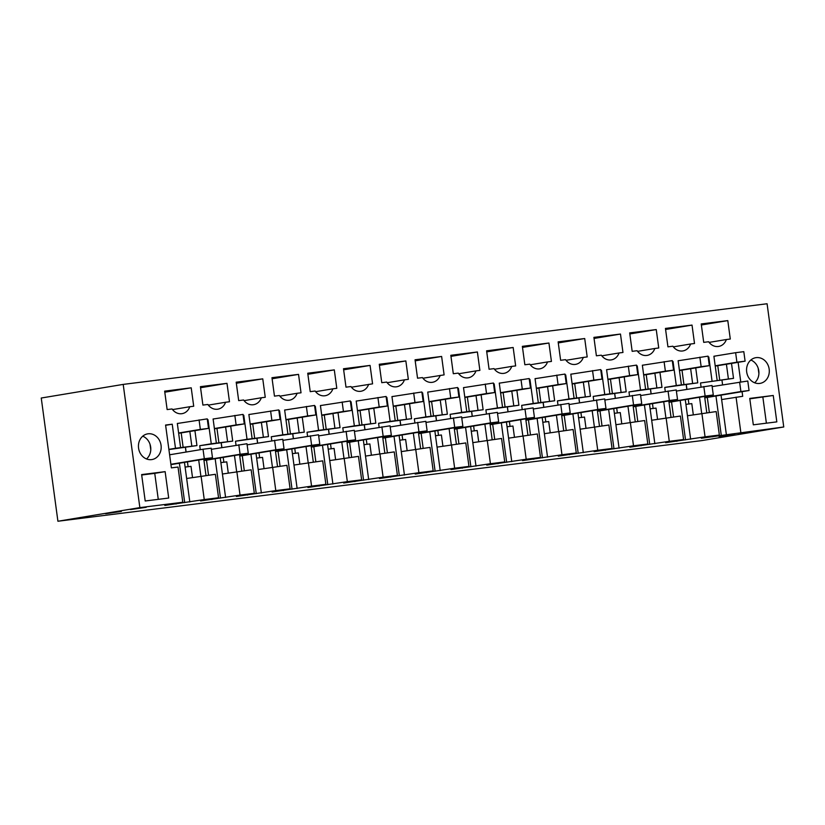 <?xml version="1.0" encoding="UTF-8"?>
<svg xmlns="http://www.w3.org/2000/svg" width="825" height="825" viewBox="0 0 825 825"><rect width="100%" height="100%" fill="white"/><g stroke="black" fill="none" stroke-linecap="round" stroke-linejoin="round"><path stroke-width="1.24" d="M728.413 379.005L700.518 382.975L733.528 378.366L728.413 379.005L726.423 364.279M701.683 413.397L699.507 397.289M701.064 386.966L700.518 382.975M708.17 357.101L708.809 356.998L712.058 381.057M688.906 403.982L688.246 399.156M686.926 389.317L686.307 384.749M693.309 414.789L691.804 403.621L685.905 404.363M722.597 384.852L721.978 380.284M726.392 434.754L783.75 426.979L767.085 303.755L123.203 384.398L139.858 507.623L182.789 502.25L164.814 505.447L204.249 499.558L218.553 497.764L200.578 500.961L240.023 495.082L254.327 493.288L236.352 496.485L275.787 490.597L290.101 488.802L272.126 491.999L311.561 486.121L325.875 484.327L307.9 487.523L347.335 481.635L361.639 479.841L343.674 483.037L383.109 477.159L397.413 475.365L379.438 478.562L418.883 472.673L433.187 470.879L415.212 474.086L454.647 468.198L468.961 466.403L450.986 469.6L490.421 463.712L504.735 461.918L486.76 465.125L526.195 459.236L540.499 457.442L522.524 460.639L561.969 454.75L576.273 452.966L558.298 456.163L597.733 450.275L612.047 448.48L594.072 451.677L633.507 445.789L647.821 444.005L629.846 447.202L669.281 441.313L683.585 439.519L665.62 442.716L705.055 436.827L719.359 435.043L701.384 438.24L726.392 434.754L721.04 395.165M731.507 363.433L733.528 378.366M182.789 502.25L178.025 467.043L171.383 467.868L165.588 425.04L172.229 424.205L175.488 448.264L168.877 449.367M177.334 423.514L178.86 423.256L177.323 423.452L180.593 447.624L175.488 448.264M194.927 430.64L196.948 445.572L191.843 446.212L189.843 431.485M208.003 419.729L207.364 419.801L208.003 419.729L211.262 443.788L199.712 445.706L200.258 449.697M213.108 419.028L214.634 418.78L213.097 418.966L216.367 443.138L211.262 443.788M230.701 426.164L232.722 441.097L227.607 441.736L225.617 426.999M243.777 415.243L243.138 415.326L243.777 415.243L247.026 439.302L235.486 441.22L236.032 445.222M248.882 414.552L250.408 414.294L248.872 414.49L252.141 438.663L247.026 439.302M266.475 421.678L268.496 436.611L263.381 437.25L261.391 422.524M279.551 410.767L278.902 410.85L279.551 410.767L282.8 434.827L271.26 436.745L271.796 440.736M284.656 410.066L286.172 409.819L284.646 410.004L287.915 434.187L282.8 434.827M302.249 417.202L304.26 432.135L299.155 432.774L297.165 418.048M314.676 406.395L315.325 406.282L314.676 406.364M315.325 406.282L318.574 430.341L307.034 432.259L307.57 436.26M320.42 405.591L321.946 405.333L320.42 405.529L323.678 429.701L318.574 430.341M338.013 412.717L340.034 427.649L334.929 428.299L332.939 413.562M350.45 401.909L351.089 401.806L350.45 401.888M351.089 401.806L354.348 425.865L342.798 427.783L343.344 431.774M356.194 401.105L357.72 400.857L356.183 401.043L359.452 425.226L354.348 425.865M373.787 408.241L375.808 423.173L370.693 423.813L368.703 409.087M386.224 397.433L386.863 397.32L386.224 397.403M386.863 397.32L390.122 421.379L378.572 423.297L379.118 427.298M391.968 396.629L393.494 396.371L391.957 396.567L395.227 420.74L390.122 421.379M409.561 403.755L411.582 418.688L406.467 419.337L404.477 404.601M421.998 392.948L422.637 392.844L421.988 392.927M422.637 392.844L425.886 416.903L414.346 418.822L414.882 422.812M427.742 392.143L429.268 391.896L427.732 392.081L431.001 416.264L425.886 416.903M445.335 399.279L447.356 414.212L442.241 414.851L440.251 400.125M457.772 388.472L458.411 388.358L457.762 388.441M458.411 388.358L461.66 412.418L450.12 414.336L450.656 418.337M463.506 387.668L465.032 387.41L463.506 387.606L466.775 411.778L461.66 412.418M481.099 394.793L483.12 409.736L478.015 410.376L476.025 395.639M494.175 383.883L493.536 383.965L494.175 383.883L497.434 407.942L485.894 409.86L486.43 413.851M499.28 383.182L500.806 382.934L499.269 383.12L502.538 407.302L497.434 407.942M516.873 390.318L518.894 405.25L513.789 405.89L511.789 391.163M529.949 379.397L529.31 379.479L529.949 379.397L533.208 403.456L521.658 405.374L522.204 409.375M535.054 378.706L536.58 378.448L535.043 378.644L538.312 402.817L533.208 403.456M552.647 385.832L554.668 400.775L549.553 401.414L547.563 386.677M565.723 374.921L565.084 375.004L565.723 374.921L568.972 398.98L557.432 400.898L557.978 404.889M570.828 374.22L572.354 373.972L570.817 374.158L574.087 398.341L568.972 398.98M588.421 381.356L590.442 396.289L585.327 396.928L583.337 382.202M601.497 370.435L600.847 370.518L601.497 370.435L604.746 394.494L593.206 396.412L593.742 400.414M606.602 369.744L608.118 369.487L606.592 369.683L609.861 393.855L604.746 394.494M624.195 376.87L626.206 391.813L621.101 392.452L619.111 377.716M637.261 365.96L636.622 366.042L637.261 365.96L640.52 390.019L628.98 391.937L629.516 395.928M642.366 365.269L643.892 365.011L642.355 365.207L645.624 389.379L640.52 390.019M659.959 372.395L661.98 387.327L656.875 387.967L654.875 373.24M672.396 361.587L673.035 361.484L672.396 361.556M673.035 361.484L676.294 385.533L664.744 387.451L665.29 391.452M678.14 360.783L679.666 360.525L678.129 360.721L681.398 384.893L676.294 385.533M695.733 367.909L697.754 382.852L692.639 383.491L690.649 368.754M708.809 356.998L708.17 357.081M717.173 380.418L713.903 356.245L735.632 352.688L736.921 362.196L745.099 361.175L743.81 351.667L735.632 352.688M738.117 362.33L740.757 381.882M742.077 391.669L742.706 396.309L721.638 399.548M740.819 432.352L736.065 397.145M161.05 445.294A13.025 11.323 80.6 0 0 147.675 433.857A13.025 11.323 80.6 0 0 138.569 448.119A13.025 11.323 80.6 0 0 151.944 459.556A13.025 11.323 80.6 0 0 161.05 445.294M583.275 357.442L587.194 356.957L584.708 338.528L558.133 341.859L560.629 360.288L565.568 359.659A11.849 10.302 80.6 0 0 575.572 364.372A11.849 10.302 80.6 0 0 583.275 357.442L566.043 360.308M601.342 355.183A11.849 10.302 80.6 0 0 611.346 359.886A11.849 10.302 80.6 0 0 619.049 352.966L622.968 352.471L620.482 334.053L593.907 337.373L596.393 355.802L601.342 355.183M656.246 329.567L629.681 332.898L632.167 351.326L637.117 350.707A11.849 10.302 80.6 0 0 647.12 355.41A11.849 10.302 80.6 0 0 654.813 348.49L658.742 347.995L656.246 329.567L629.826 333.96M440.189 375.365A11.849 10.302 80.6 0 1 432.486 382.295A11.849 10.302 80.6 0 1 422.483 377.582L417.543 378.201L415.047 359.782L441.623 356.452L444.108 374.88L422.957 378.232M310.221 391.648L315.171 391.029A11.849 10.302 80.6 0 0 325.174 395.732A11.849 10.302 80.6 0 0 332.877 388.812L336.796 388.317L334.3 369.889L307.735 373.22L310.221 391.648M368.641 384.326A11.849 10.302 80.6 0 1 360.938 391.256A11.849 10.302 80.6 0 1 350.945 386.543L345.995 387.162L343.499 368.744L370.074 365.413L372.57 383.842L351.409 387.193M379.273 364.258L381.769 382.687L386.708 382.068A11.849 10.302 80.6 0 0 396.712 386.77A11.849 10.302 80.6 0 0 404.415 379.851L408.344 379.356L405.848 360.938L379.273 364.258M298.537 374.375L271.961 377.706L274.457 396.124L279.397 395.505A11.849 10.302 80.6 0 0 289.4 400.218A11.849 10.302 80.6 0 0 297.103 393.288L301.022 392.803L298.537 374.375L272.106 378.768M513.16 347.49L486.595 350.821L489.081 369.249L494.031 368.62A11.849 10.302 80.6 0 0 504.034 373.333A11.849 10.302 80.6 0 0 511.727 366.403L515.656 365.918L513.16 347.49L486.74 351.883M524.855 364.763L529.805 364.145A11.849 10.302 80.6 0 0 539.798 368.847A11.849 10.302 80.6 0 0 547.501 361.927L551.43 361.433L548.934 343.014L522.359 346.335L524.855 364.763M226.988 383.336L200.413 386.667L202.909 405.085L207.859 404.467A11.849 10.302 80.6 0 0 217.852 409.179A11.849 10.302 80.6 0 0 225.555 402.249L229.484 401.765L226.988 383.336L200.557 387.729M262.762 378.85L236.187 382.181L238.683 400.61L243.623 399.991A11.849 10.302 80.6 0 0 253.626 404.693A11.849 10.302 80.6 0 0 261.329 397.774L265.258 397.279L262.762 378.85L236.332 383.254M477.397 351.976L450.821 355.297L453.307 373.725L458.257 373.106A11.849 10.302 80.6 0 0 468.26 377.809A11.849 10.302 80.6 0 0 475.963 370.889L479.882 370.394L477.397 351.976L450.966 356.369M672.891 346.222A11.849 10.302 80.6 0 0 682.883 350.934A11.849 10.302 80.6 0 0 690.587 344.004L694.516 343.509L692.02 325.091L665.445 328.412L667.941 346.84L672.891 346.222M776.82 421.874L773.252 395.474L749.75 398.413L753.318 424.823L776.82 421.874M727.794 320.605L701.219 323.936L703.715 342.365L708.654 341.746A11.849 10.302 80.6 0 0 718.658 346.448A11.849 10.302 80.6 0 0 726.361 339.529L730.29 339.034L727.794 320.605L701.363 324.998M769.168 369.126A13.025 11.323 80.6 0 0 755.793 357.689A13.025 11.323 80.6 0 0 746.687 371.941A13.025 11.323 80.6 0 0 760.062 383.388A13.025 11.323 80.6 0 0 769.168 369.126M189.781 406.735L193.71 406.24L191.214 387.812L164.649 391.143L167.135 409.571L172.085 408.952A11.849 10.302 80.6 0 0 182.088 413.655A11.849 10.302 80.6 0 0 189.781 406.735L172.559 409.592M165.134 471.642L168.702 498.042L145.2 500.992L141.632 474.581L165.134 471.642L154.749 473.364L158.266 499.352M719.761 380.449L717.771 365.712M745.099 361.175L715.234 366.094M706.788 412.748L704.591 396.443M719.359 435.043L716.183 411.572L687.452 415.759L685.276 399.651M721.287 435.394L715.966 396.01M123.203 384.398L41.25 398.021L57.915 521.245L139.858 507.623M783.75 426.979L701.797 440.602L57.915 521.245M754.318 431.135L738.561 433.424L754.318 431.135M121.388 511.428L105.631 513.717L121.388 511.428M146.2 507.303L130.443 509.592L146.2 507.303M719.122 436.982L734.879 434.692L719.122 436.982M172.229 424.205L165.629 425.308M196.948 445.572L168.908 449.563M180.593 447.624L191.843 446.212M183.181 447.655L181.191 432.919M186.027 452.069L185.408 447.49M189.822 501.961L184.47 462.382M200.877 476.118L198.701 460.01M188.1 466.713L187.45 461.887M186.12 452.048L185.501 447.48M192.514 477.51L190.998 466.352L185.109 467.084M216.367 443.138L227.607 441.736M232.722 441.097L199.712 445.706M218.955 443.169L216.965 428.443M221.801 447.583L221.182 443.015M225.596 497.475L220.244 457.896M236.651 471.642L234.475 455.534M223.874 462.237L223.214 457.401M221.894 447.573L221.275 442.994M228.278 473.034L226.772 461.866L220.873 462.608M252.141 438.663L263.381 437.25M268.496 436.611L235.486 441.22M254.729 438.694L252.739 423.968M257.565 443.108L256.946 438.529M261.36 492.999L256.008 453.42M272.425 467.156L270.239 451.048M259.648 457.751L258.988 452.925M257.658 443.087L257.039 438.518M264.052 468.548L262.546 457.39L256.647 458.123M287.915 434.187L299.155 432.774M304.26 432.135L271.26 436.745M290.493 434.218L288.502 419.482M293.339 438.622L292.72 434.053M297.134 488.513L291.782 448.934M308.189 462.681L306.013 446.573M295.412 453.276L294.762 448.439M293.432 438.611L292.813 434.043M299.826 464.073L298.32 452.904L292.421 453.647M323.678 429.701L334.929 428.299M340.034 427.649L307.034 432.259M326.267 429.732L324.277 415.006M329.113 434.146L328.494 429.577M332.908 484.038L327.556 444.458M343.963 458.195L341.787 442.087M331.186 448.79L330.536 443.963M329.206 434.125L328.587 429.557M335.6 459.587L334.084 448.429L328.195 449.171M359.452 425.226L370.693 423.813M375.808 423.173L342.798 427.783M362.041 425.257L360.051 410.52M364.887 429.66L364.268 425.092M368.682 479.552L363.33 439.972M379.737 453.719L377.561 437.611M366.96 444.314L366.31 439.478M364.98 429.65L364.361 425.081M371.374 455.111L369.858 443.943L363.969 444.685M395.227 420.74L406.467 419.337M411.582 418.688L378.572 423.297M397.815 420.771L395.825 406.044M400.651 425.184L400.043 420.616M404.446 475.076L399.104 435.497M415.511 449.233L413.335 433.125M402.734 439.828L402.074 435.002M400.744 425.164L400.125 420.595M407.137 450.625L405.632 439.467L399.733 440.21M431.001 416.264L442.241 414.851M447.356 414.212L414.346 418.822M433.589 416.295L431.588 401.558M436.425 420.698L435.806 416.13M440.22 470.59L434.868 431.011M451.285 444.757L449.099 428.649M438.498 435.353L437.848 430.516M436.518 420.688L435.899 416.12M442.912 446.15L441.406 434.992L435.507 435.724M466.775 411.778L478.015 410.376M483.12 409.736L450.12 414.336M469.353 411.809L467.363 397.083M472.199 416.223L471.58 411.654M475.994 466.115L470.642 426.535M487.049 440.272L484.873 424.163M474.272 430.867L473.622 426.04M472.292 416.202L471.673 411.634M478.686 441.664L477.18 430.506L471.281 431.248M502.538 407.302L513.789 405.89M518.894 405.25L485.894 409.86M505.127 407.333L503.137 392.597M507.973 411.737L507.354 407.168M511.768 461.629L506.416 422.049M522.823 435.796L520.647 419.688M510.046 426.391L509.396 421.554M508.066 411.727L507.447 407.158M514.46 437.188L512.944 426.03L507.055 426.762M538.312 402.817L549.553 401.414M554.668 400.775L521.658 405.374M540.901 402.847L538.911 388.121M543.747 407.261L543.128 402.693M547.542 457.153L542.19 417.574M558.597 431.32L556.421 415.202M545.82 421.905L545.16 417.079M543.83 407.241L543.221 402.672M550.223 432.702L548.718 421.544L542.819 422.287M574.087 398.341L585.327 396.928M590.442 396.289L557.432 400.898M576.675 398.372L574.685 383.635M579.511 402.775L578.892 398.207M583.306 452.667L577.954 413.088M594.371 426.834L592.185 410.726M581.584 417.429L580.934 412.593M579.604 402.765L578.985 398.197M585.998 428.227L584.492 417.068L578.593 417.801M609.861 393.855L621.101 392.452M626.206 391.813L593.206 396.412M612.439 393.886L610.448 379.16M615.285 398.3L614.666 393.731M619.08 448.192L613.728 408.612M630.135 422.359L627.959 406.24M617.358 412.943L616.708 408.117M615.378 398.279L614.759 393.711M621.772 423.741L620.266 412.582L614.367 413.325M645.624 389.379L656.875 387.967M661.98 387.327L628.98 391.937M648.213 389.41L646.222 374.674M651.059 393.814L650.44 389.245M654.854 443.716L649.502 404.126M665.909 417.873L663.733 401.765M653.132 408.468L652.482 403.631M651.152 393.803L650.533 389.235M657.546 419.265L656.03 408.107L650.141 408.839M681.398 384.893L692.639 383.491M697.754 382.852L664.744 387.451M683.987 384.924L681.997 370.198M686.833 389.338L686.214 384.77M713.914 356.307L715.44 356.049M142.725 436.188A13.025 11.323 -99.4 0 1 150.037 444.324A13.025 11.323 -99.4 0 1 150.666 447.026A13.025 11.323 -99.4 0 1 150.779 449.79A13.025 11.323 -99.4 0 1 146.51 458.948M584.708 338.528L558.278 342.922M601.817 355.833L619.049 352.966M620.482 334.053L594.052 338.446M654.813 348.49L637.591 351.347M441.623 356.452L415.192 360.845M334.3 369.889L307.88 374.292M332.877 388.812L315.645 391.679M370.074 365.413L343.643 369.806M405.848 360.938L379.418 365.331M404.415 379.851L387.183 382.718M297.103 393.288L279.871 396.155M511.727 366.403L494.505 369.27M548.934 343.014L522.503 347.407M547.501 361.927L530.269 364.794M225.555 402.249L208.323 405.116M261.329 397.774L244.097 400.641M475.963 370.889L458.731 373.756M673.355 346.871L690.587 344.004M692.02 325.091L665.589 329.484M773.252 395.474L749.801 398.836M766.384 423.184L762.867 397.196M726.361 339.529L709.129 342.385M754.627 382.779A13.025 11.323 80.6 0 0 758.897 373.622A13.025 11.323 80.6 0 0 758.783 370.858A13.025 11.323 80.6 0 0 758.165 368.156A13.025 11.323 80.6 0 0 750.843 360.02M191.214 387.812L164.794 392.205M154.749 473.364L141.683 475.004M712.625 436.827L712.542 436.177M709.335 412.428L707.303 397.454M712.161 386.595L747.78 381.006L749.059 390.514L704.777 397.836M705.055 436.827L701.879 413.356M690.628 439.23L687.452 415.759M685.513 439.869L680.192 400.496M676.861 441.313L676.768 440.653M673.561 416.903L671.529 401.93M676.387 391.071L712.006 385.481L713.295 394.989L669.003 402.311M671.024 417.223L668.817 400.919M683.585 439.519L680.419 416.048L651.678 420.245M669.281 441.313L666.105 417.842M649.739 444.355L644.418 404.972M641.087 445.789L640.994 445.139M637.787 421.389L635.766 406.416M640.613 395.557L676.232 389.967L677.521 399.475L633.229 406.797M635.25 421.709L633.043 405.405M647.821 444.005L644.645 420.533L615.904 424.72M633.507 445.789L630.331 422.317M613.975 448.831L608.644 409.458M605.313 450.275L605.23 449.615M602.013 425.865L599.992 410.891M604.838 400.032L640.468 394.443L641.747 403.951L597.465 411.273M599.476 426.185L597.269 409.881M612.047 448.48L608.871 425.009L580.14 429.196M597.733 450.275L594.567 426.803M578.201 453.317L572.88 413.933M569.539 454.75L569.456 454.101M566.239 430.351L564.217 415.377M569.064 404.518L604.694 398.929L605.973 408.437L561.691 415.759M563.702 430.671L561.495 414.356M576.273 452.966L573.097 429.495L544.366 433.682M561.969 454.75L558.793 431.279M542.427 457.793L537.106 418.419M533.775 459.236L533.682 458.576M530.475 434.827L528.443 419.853M533.301 408.994L568.92 403.404L570.209 412.912L525.917 420.234M527.928 435.146L525.731 418.842M540.499 457.442L537.333 433.971L508.592 438.157M526.195 459.236L523.019 435.765M506.653 462.268L501.332 422.895M498.001 463.712L497.908 463.052M494.701 439.312L492.68 424.339M497.527 413.48L533.146 407.89L534.435 417.398L490.143 424.72M492.164 439.632L489.957 423.318M504.735 461.918L501.559 438.457L472.818 442.643M490.421 463.712L487.245 440.241M470.879 466.754L465.558 427.381M462.227 468.198L462.134 467.538M458.927 443.788L456.906 428.814M461.752 417.955L497.372 412.366L498.661 421.874L454.369 429.196M456.39 444.108L454.183 427.804M468.961 466.403L465.785 442.932L437.054 447.119M454.647 468.198L451.481 444.727M435.115 471.23L429.784 431.857M426.453 472.673L426.37 472.013M423.153 448.274L421.132 433.3M425.978 422.441L461.608 416.852L462.887 426.36L418.605 433.682M420.616 448.594L418.409 432.279M433.187 470.879L430.011 447.408L401.28 451.605M418.883 472.673L415.707 449.202M399.341 475.716L394.02 436.343M390.689 477.149L390.596 476.499M387.389 452.75L385.358 437.776M390.215 426.917L425.834 421.327L427.123 430.836L382.831 438.157M384.842 453.069L382.645 436.765M397.413 475.365L394.247 451.894L365.506 456.081M383.109 477.159L379.933 453.688M363.567 480.191L358.246 440.818M354.915 481.635L354.822 480.975M351.615 457.236L349.594 442.262M354.441 431.403L390.06 425.813L391.349 435.311L347.057 442.633M349.078 457.555L346.871 441.241M361.639 479.841L358.473 456.369L329.732 460.567M347.335 481.635L344.159 458.164M327.793 484.677L322.472 445.304M319.141 486.111L319.048 485.461M315.841 461.711L313.82 446.738M318.667 435.878L354.286 430.289L355.575 439.797L311.283 447.119M313.304 462.031L311.097 445.727M325.875 484.327L322.699 460.855L293.958 465.042M311.561 486.121L308.385 462.65M292.029 489.153L286.698 449.78M283.367 490.597L283.284 489.937M280.067 466.197L278.046 451.223M282.892 440.354L318.522 434.775L319.801 444.273L275.519 451.595M277.53 466.507L275.323 450.202M290.101 488.802L286.925 465.331L258.194 469.528M275.787 490.597L272.621 467.125M256.255 493.639L250.934 454.266M247.593 495.072L247.51 494.423M244.303 470.673L242.272 455.699M247.129 444.84L282.748 439.251L284.027 448.759L239.745 456.081M241.756 470.993L239.559 454.688M254.327 493.288L251.151 469.817L222.42 474.004M240.023 495.082L236.847 471.611M220.481 498.114L215.16 458.741M211.829 499.558L211.736 498.898M208.529 475.159L206.498 460.185M211.355 449.316L246.974 443.737L248.263 453.234L203.971 460.556M205.992 475.468L203.785 459.164M218.553 497.764L215.387 474.293L186.646 478.49M204.249 499.558L201.073 476.087M184.707 502.6L179.386 463.217M176.055 504.034L175.962 503.384M169.61 454.792L171.291 454.513L169.599 454.73M178.86 423.256L207.24 418.873L208.519 428.381L178.664 433.3M214.634 418.78L243.004 414.397L244.293 423.895L214.428 428.825M250.408 414.294L278.778 409.912L280.067 419.42L250.202 424.339M286.172 409.819L314.552 405.436L315.841 414.934L285.976 419.863M321.946 405.333L350.326 400.95L351.605 410.458L321.75 415.377M357.72 400.857L386.09 396.474L387.379 405.983L357.524 410.902M393.494 396.371L421.864 391.988L423.153 401.497L393.288 406.416M429.268 391.896L457.638 387.513L458.927 397.021L429.062 401.94M465.032 387.41L493.412 383.027L494.691 392.535L464.836 397.464M500.806 382.934L529.186 378.551L530.465 388.059L500.61 392.978M536.58 378.448L564.95 374.065L566.239 383.573L536.374 388.503M572.354 373.972L600.724 369.59L602.013 379.098L572.148 384.017M608.118 369.487L636.498 365.104L637.787 374.612L607.922 379.541M643.892 365.011L672.272 360.628L673.551 370.136L643.696 375.055M679.666 360.525L708.036 356.153L709.325 365.65L679.46 370.58M758.165 368.156L758.897 373.622M150.037 444.324L150.779 449.79M715.192 365.805L736.921 362.196M739.602 382.027L740.891 391.535L749.059 390.514M704.736 397.547L740.891 391.535M699.868 357.173L701.147 366.682L709.325 365.65M679.429 370.291L701.147 366.682M703.828 386.512L705.117 396.021L713.295 394.989M668.962 402.022L705.117 396.021M664.094 361.649L665.373 371.157L673.551 370.136M643.655 374.767L665.373 371.157M668.054 390.988L669.343 400.496L677.521 399.475M633.198 406.508L669.343 400.496M628.32 366.135L629.609 375.643L637.787 374.612M607.881 379.252L629.609 375.643M632.29 395.474L633.569 404.972L641.747 403.951M597.424 410.984L633.569 404.972M592.546 370.611L593.835 380.119L602.013 379.098M572.107 383.728L593.835 380.119M596.516 399.95L597.805 409.458L605.973 408.437M561.65 415.47L597.805 409.458M556.782 375.097L558.061 384.594L566.239 383.573M536.343 388.214L558.061 384.594M560.742 404.436L562.031 413.933L570.209 412.912M525.876 419.946L562.031 413.933M521.008 379.572L522.287 389.08L530.465 388.059M500.569 392.69L522.287 389.08M524.968 408.911L526.257 418.419L534.435 417.398M490.102 424.432L526.257 418.419M485.234 384.058L486.523 393.556L494.691 392.535M464.795 397.176L486.523 393.556M489.204 413.397L490.483 422.895L498.661 421.874M454.338 428.907L490.483 422.895M449.46 388.534L450.749 398.042L458.927 397.021M429.021 401.651L450.749 398.042M453.43 417.873L454.709 427.381L462.887 426.36M418.564 433.393L454.709 427.381M413.686 393.02L414.975 402.517L423.153 401.497M393.257 406.137L414.975 402.517M417.656 422.359L418.945 431.857L427.123 430.836M382.79 437.869L418.945 431.857M377.922 397.495L379.201 407.003L387.379 405.983M357.483 410.613L379.201 407.003M381.882 426.834L383.171 436.343L391.349 435.311M347.016 442.355L383.171 436.343M342.148 401.981L343.437 411.479L351.605 410.458M321.709 415.099L343.437 411.479M346.118 431.32L347.397 440.818L355.575 439.797M311.252 446.83L347.397 440.818M306.374 406.457L307.663 415.965L315.841 414.934M285.935 419.574L307.663 415.965M310.344 435.796L311.623 445.304L319.801 444.273M275.478 451.316L311.623 445.304M270.6 410.943L271.889 420.441L280.067 419.42M250.161 424.05L271.889 420.441M274.57 440.272L275.859 449.78L284.027 448.759M239.704 455.792L275.859 449.78M234.836 415.418L236.115 424.927L244.293 423.895M214.397 428.536L236.115 424.927M238.796 444.757L240.085 454.266L248.263 453.234M203.93 460.267L240.085 454.266M199.062 419.894L200.341 429.402L208.519 428.381M178.623 433.012L200.341 429.402M211.2 448.212L212.489 457.72L204.311 458.741L203.022 449.233L211.2 448.212M170.94 464.63L212.489 457.72M170.899 464.3L204.311 458.741M171.291 454.513L203.022 449.233"/></g></svg>
